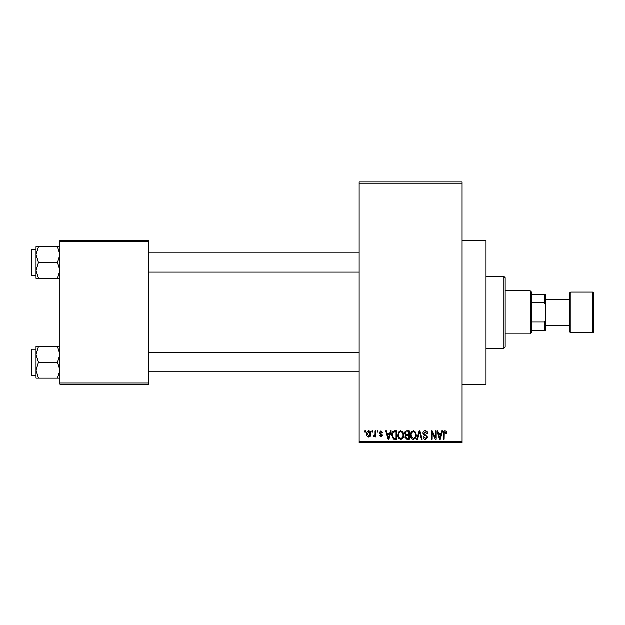 <?xml version="1.0" encoding="UTF-8"?>
<svg xmlns="http://www.w3.org/2000/svg" width="625" height="625" viewBox="0 0 625 625"><rect width="100%" height="100%" fill="white"/><g stroke="black" fill="none" stroke-linecap="round" stroke-linejoin="round"><path stroke-width="0.94" d="M462.102 240.695L486.039 240.695L486.039 384.305L462.102 384.305M372.016 432.18L372.016 430.984L372.773 430.984L372.773 432.18L372.016 432.18M375.062 434.141L375.062 430.984L375.82 430.984L375.82 437.078L375.062 437.078L375.062 436.102L374.156 437.188L373.43 436.859L373.648 435.992L374.914 435.391L375.062 434.141M377.234 432.18L377.234 430.984L378 430.984L378 432.18L377.234 432.18M379.195 432.844L381.039 430.875L382.891 432.836L382.133 432.945L380.984 431.742L379.953 432.688L382.789 435.445L381.07 437.188L379.305 435.445L380.062 435.336L381.039 436.312L382.023 435.57L379.195 432.844M389.812 433.484L390.477 430.984L391.273 430.984L388.953 439.359L388.156 439.359L385.727 430.984L386.523 430.984L387.18 433.484L389.812 433.484M400.844 430.875L403.031 432.188L403.781 435.062C403.953 437.437 402.969 438.906 400.844 439.469C398.758 438.922 397.781 437.484 397.906 435.164L398.664 432.156L400.844 430.875M413.359 430.875L415.547 432.188L416.297 435.062C416.461 437.437 415.484 438.906 413.352 439.469C411.266 438.922 410.289 437.484 410.422 435.164L411.18 432.156L413.359 430.875M445.109 430.875L446.305 431.469L446.758 433.484L446 433.594L445.078 431.852L444.258 432.484L444.148 439.359L443.391 439.359L443.391 433.672C443.203 432.148 443.773 431.219 445.109 430.875M359.172 441.758L462.102 441.758L462.102 442.953L359.172 442.953L359.172 182.047L462.102 182.047L462.102 183.242L359.172 183.242M462.102 441.758L462.102 183.242M441.172 433.484L441.828 430.984L442.625 430.984L440.312 439.359L439.508 439.359L437.078 430.984L437.875 430.984L438.531 433.484L441.172 433.484M435.445 437.688L435.445 430.984L436.203 430.984L436.203 439.359L435.391 439.359L432.18 432.648L432.18 439.359L431.422 439.359L431.422 430.984L432.234 430.984L435.445 437.688M422.93 433.305C423.016 431.789 423.805 430.977 425.305 430.875C426.953 431.055 427.797 432 427.828 433.703L427.07 433.812L425.234 431.852L423.695 433.289L427.609 437.172L425.445 439.469C423.961 439.328 423.203 438.492 423.148 436.969L423.914 436.859L425.422 438.492L426.852 437.148L426.609 436.297L424.086 435.297L422.93 433.305M416.805 439.359L419.195 430.984L419.938 430.984L422.195 439.359L421.406 439.359L419.617 431.961L417.602 439.359L416.805 439.359M404.656 433.445C404.672 431.867 405.445 431.047 406.977 430.984L409.336 430.984L409.336 439.359L406.969 439.359L404.875 437.258L405.695 435.5L404.656 433.445M391.703 435.219C391.508 432.836 392.469 431.422 394.586 430.984L396.82 430.984L396.82 439.359L393.484 439.203L391.703 435.219M366.68 434.094C366.539 432.344 367.242 431.273 368.805 430.875C370.344 431.266 371.055 432.32 370.93 434.031C371.055 435.75 370.352 436.797 368.805 437.188C367.281 436.812 366.57 435.781 366.68 434.094M364.836 432.18L364.836 430.984L365.594 430.984L365.594 432.18L364.836 432.18M59.977 240.695L148.539 240.695L148.539 241.891L59.977 241.891L59.977 240.695M148.539 383.109L148.539 384.305L59.977 384.305L59.977 383.109L148.539 383.109L148.539 241.891M59.977 383.109L59.977 241.891M440.203 436.906L440.914 434.469L438.789 434.469L439.852 438.492L440.203 436.906M413.352 438.492C414.977 438.039 415.711 436.891 415.531 435.047C415.641 433.328 414.914 432.266 413.367 431.852C411.773 432.289 411.047 433.398 411.18 435.188L411.508 437.086L413.352 438.492M408.57 438.383L408.57 435.883L406.344 435.961L405.633 437.117L407.242 438.383L408.57 438.383M408.57 434.898L408.57 431.961L406.164 432.07L405.414 433.437L407.07 434.898L408.57 434.898M400.836 438.492C402.469 438.039 403.195 436.891 403.023 435.047C403.125 433.328 402.406 432.266 400.852 431.852C399.258 432.289 398.531 433.398 398.672 435.188L398.992 437.086L400.836 438.492M396.062 438.383L396.062 431.961L394.688 431.961L392.773 433.188L392.469 435.234L393.625 438.219L396.062 438.383M388.844 436.906L389.555 434.469L387.438 434.469L388.5 438.492L388.844 436.906M368.828 436.312L370.164 434.031L368.781 431.742L367.445 434.031L368.828 436.312M503.992 348.406L503.992 276.594L505.188 277.789L505.188 347.211L503.992 348.406L486.039 348.406M503.992 276.594L486.039 276.594M36.039 354.508L36.039 370.305L38.484 362.406L36.039 354.508L38.484 346.609L36.039 346.609L36.039 354.508M31.969 375.57L31.25 374.852L31.25 349.961L31.969 349.242L31.969 375.57L36.039 375.57M59.977 346.609L57.531 346.609L59.977 354.508L57.531 362.406L38.484 362.406M57.531 346.609L38.484 346.609M57.531 362.406L59.977 370.305L57.531 378.203L38.484 378.203L36.039 370.305L36.039 378.203L38.484 378.203M57.531 378.203L59.977 378.203M530.32 290.961L531.516 292.156L531.516 332.844L530.32 334.039L530.32 290.961L505.188 290.961M531.516 294.547L545.875 294.547L545.875 330.453L544.68 330.453L544.68 322.078L545.875 319.164M531.516 322.078L544.68 322.078M545.875 305.836L544.68 302.922L544.68 294.547M531.516 302.922L544.68 302.922M531.516 330.453L544.68 330.453M592.555 332.844A1.195 1.195 0 0 0 593.75 331.648L593.75 293.352A1.195 1.195 0 0 0 592.555 292.156L571.008 292.156L571.008 332.844L592.555 332.844L592.555 292.156M545.875 325.664L569.812 325.664L569.812 331.648L569.812 293.352A1.195 1.195 0 0 1 571.008 292.156M569.812 331.648A1.195 1.195 0 0 0 571.008 332.844M545.875 299.336L569.812 299.336L569.812 293.352M59.977 246.797L57.531 246.797L59.977 254.695L57.531 262.594L59.977 270.492L57.531 278.391L38.484 278.391L36.039 270.492L38.484 262.594L36.039 254.695L38.484 246.797L36.039 246.797L36.039 278.391L38.484 278.391M31.25 275.039L31.25 250.148L31.969 249.43L31.969 275.758L31.25 275.039M57.531 246.797L38.484 246.797M57.531 262.594L38.484 262.594M57.531 278.391L59.977 278.391M31.969 349.242L36.039 349.242L36.039 346.609M359.172 371.984L148.539 371.984M359.172 352.836L148.539 352.836M148.539 253.016L359.172 253.016M148.539 272.164L359.172 272.164M530.32 334.039L505.188 334.039M31.969 275.758L36.039 275.758M31.969 249.43L36.039 249.43"/></g></svg>
